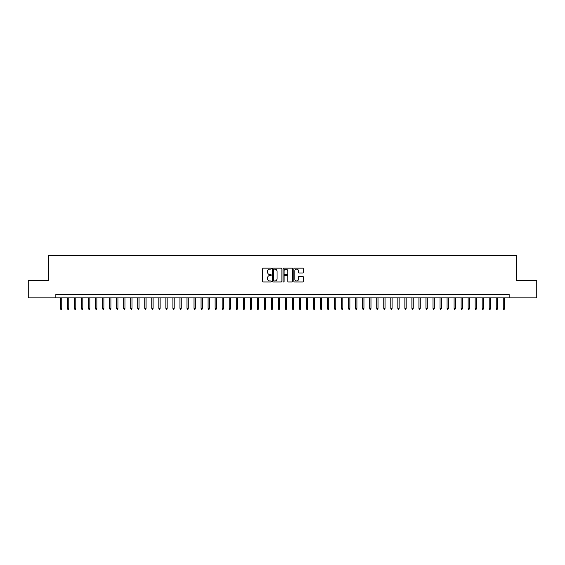 <?xml version="1.0" encoding="UTF-8"?>
<svg xmlns="http://www.w3.org/2000/svg" width="565" height="565" viewBox="0 0 565 565"><rect width="100%" height="100%" fill="white"/><g stroke="black" fill="none" stroke-linecap="round" stroke-linejoin="round"><path stroke-width="0.85" d="M271.257 268.636A0.48 0.48 0 0 0 270.769 268.149L263.445 268.149A0.692 0.692 0 0 0 262.753 268.841L262.753 281.257A0.692 0.692 0 0 0 263.445 281.949L270.769 281.949A0.48 0.48 0 0 0 271.257 281.469A0.48 0.48 0 0 0 270.769 280.982L269.823 280.982A2.211 2.211 0 0 1 267.619 278.778L267.619 277.74A2.211 2.211 0 0 1 269.823 275.536L270.769 275.536A0.48 0.48 0 0 0 271.257 275.049A0.48 0.48 0 0 0 270.769 274.569L269.823 274.569A2.211 2.211 0 0 1 267.619 272.358L267.619 271.327A2.211 2.211 0 0 1 269.823 269.117L270.769 269.117A0.48 0.48 0 0 0 271.257 268.636M302.663 273.015A0.692 0.692 0 0 0 303.349 272.323L303.349 268.841A0.692 0.692 0 0 0 302.663 268.149L294.52 268.149A0.692 0.692 0 0 0 293.828 268.841L293.828 281.257A0.692 0.692 0 0 0 294.52 281.949L302.663 281.949A0.692 0.692 0 0 0 303.349 281.257L303.349 277.048A0.692 0.692 0 0 0 302.663 276.363L299.175 276.363A0.692 0.692 0 0 0 298.49 277.048L298.49 279.138A1.843 1.843 0 0 1 296.639 280.982A1.843 1.843 0 0 1 294.796 279.138L294.796 270.96A1.843 1.843 0 0 1 296.639 269.117A1.843 1.843 0 0 1 298.49 270.96L298.49 272.323A0.692 0.692 0 0 0 299.175 273.015L302.663 273.015M55.836 297.889L28.25 297.889L28.25 280.318L48.456 280.318L48.456 255.719L516.544 255.719L516.544 280.318L536.75 280.318L536.75 297.889L509.164 297.889L509.164 294.379L55.836 294.379L55.836 297.889L509.164 297.889M281.9 268.841A0.692 0.692 0 0 0 281.208 268.149L273.065 268.149A0.692 0.692 0 0 0 272.379 268.841L272.379 281.257A0.692 0.692 0 0 0 273.065 281.949L281.208 281.949A0.692 0.692 0 0 0 281.9 281.257L281.9 268.841M283.792 268.149L291.936 268.149A0.692 0.692 0 0 1 292.621 268.841L292.621 281.257A0.692 0.692 0 0 1 291.936 281.949L288.454 281.949A0.692 0.692 0 0 1 287.762 281.257L287.762 276.221A0.692 0.692 0 0 0 287.069 275.536L284.76 275.536A0.692 0.692 0 0 0 284.068 276.221L284.068 281.469A0.48 0.48 0 0 1 283.588 281.949A0.48 0.48 0 0 1 283.1 281.469L283.1 268.841A0.692 0.692 0 0 1 283.792 268.149M273.827 269.117A0.48 0.48 0 0 0 273.34 269.597L273.34 280.501A0.48 0.48 0 0 0 273.827 280.982L274.823 280.982A2.211 2.211 0 0 0 277.034 278.778L277.034 271.327A2.211 2.211 0 0 0 274.823 269.117L273.827 269.117M287.762 270.995A1.843 1.843 0 0 0 285.918 269.152A1.843 1.843 0 0 0 284.068 270.995L284.068 273.877A0.692 0.692 0 0 0 284.76 274.569L287.069 274.569A0.692 0.692 0 0 0 287.762 273.877L287.762 270.995M61.74 308.363L61.458 309.281L60.759 309.281L60.476 308.363L61.74 308.363L61.74 297.889M60.476 308.363L60.476 297.889M68.768 308.363L68.485 309.281L67.786 309.281L67.503 308.363L68.768 308.363L68.768 297.889M67.503 308.363L67.503 297.889M75.795 308.363L75.512 309.281L74.813 309.281L74.531 308.363L75.795 308.363L75.795 297.889M74.531 308.363L74.531 297.889M82.822 308.363L82.547 309.281L81.84 309.281L81.558 308.363L82.822 308.363L82.822 297.889M81.558 308.363L81.558 297.889M89.856 308.363L89.574 309.281L88.867 309.281L88.585 308.363L89.856 308.363L89.856 297.889M88.585 308.363L88.585 297.889M96.883 308.363L96.601 309.281L95.895 309.281L95.619 308.363L96.883 308.363L96.883 297.889M95.619 308.363L95.619 297.889M103.911 308.363L103.628 309.281L102.929 309.281L102.646 308.363L103.911 308.363L103.911 297.889M102.646 308.363L102.646 297.889M110.938 308.363L110.655 309.281L109.956 309.281L109.674 308.363L110.938 308.363L110.938 297.889M109.674 308.363L109.674 297.889M117.965 308.363L117.682 309.281L116.983 309.281L116.701 308.363L117.965 308.363L117.965 297.889M116.701 308.363L116.701 297.889M124.992 308.363L124.717 309.281L124.01 309.281L123.728 308.363L124.992 308.363L124.992 297.889M123.728 308.363L123.728 297.889M132.026 308.363L131.744 309.281L131.038 309.281L130.755 308.363L132.026 308.363L132.026 297.889M130.755 308.363L130.755 297.889M139.054 308.363L138.771 309.281L138.065 309.281L137.789 308.363L139.054 308.363L139.054 297.889M137.789 308.363L137.789 297.889M146.081 308.363L145.798 309.281L145.099 309.281L144.817 308.363L146.081 308.363L146.081 297.889M144.817 308.363L144.817 297.889M153.108 308.363L152.825 309.281L152.126 309.281L151.844 308.363L153.108 308.363L153.108 297.889M151.844 308.363L151.844 297.889M160.135 308.363L159.853 309.281L159.153 309.281L158.871 308.363L160.135 308.363L160.135 297.889M158.871 308.363L158.871 297.889M167.162 308.363L166.887 309.281L166.181 309.281L165.898 308.363L167.162 308.363L167.162 297.889M165.898 308.363L165.898 297.889M174.197 308.363L173.914 309.281L173.208 309.281L172.925 308.363L174.197 308.363L174.197 297.889M172.925 308.363L172.925 297.889M181.224 308.363L180.941 309.281L180.235 309.281L179.96 308.363L181.224 308.363L181.224 297.889M179.96 308.363L179.96 297.889M188.251 308.363L187.968 309.281L187.269 309.281L186.987 308.363L188.251 308.363L188.251 297.889M186.987 308.363L186.987 297.889M195.278 308.363L194.996 309.281L194.296 309.281L194.014 308.363L195.278 308.363L195.278 297.889M194.014 308.363L194.014 297.889M202.305 308.363L202.023 309.281L201.324 309.281L201.041 308.363L202.305 308.363L202.305 297.889M201.041 308.363L201.041 297.889M209.333 308.363L209.057 309.281L208.351 309.281L208.068 308.363L209.333 308.363L209.333 297.889M208.068 308.363L208.068 297.889M216.367 308.363L216.084 309.281L215.378 309.281L215.096 308.363L216.367 308.363L216.367 297.889M215.096 308.363L215.096 297.889M223.394 308.363L223.111 309.281L222.405 309.281L222.13 308.363L223.394 308.363L223.394 297.889M222.13 308.363L222.13 297.889M230.421 308.363L230.139 309.281L229.439 309.281L229.157 308.363L230.421 308.363L230.421 297.889M229.157 308.363L229.157 297.889M237.448 308.363L237.166 309.281L236.467 309.281L236.184 308.363L237.448 308.363L237.448 297.889M236.184 308.363L236.184 297.889M244.476 308.363L244.193 309.281L243.494 309.281L243.211 308.363L244.476 308.363L244.476 297.889M243.211 308.363L243.211 297.889M251.503 308.363L251.227 309.281L250.521 309.281L250.239 308.363L251.503 308.363L251.503 297.889M250.239 308.363L250.239 297.889M258.53 308.363L258.254 309.281L257.548 309.281L257.266 308.363L258.53 308.363L258.53 297.889M257.266 308.363L257.266 297.889M265.564 308.363L265.282 309.281L264.575 309.281L264.3 308.363L265.564 308.363L265.564 297.889M264.3 308.363L264.3 297.889M272.591 308.363L272.309 309.281L271.603 309.281L271.327 308.363L272.591 308.363L272.591 297.889M271.327 308.363L271.327 297.889M279.619 308.363L279.336 309.281L278.637 309.281L278.354 308.363L279.619 308.363L279.619 297.889M278.354 308.363L278.354 297.889M286.646 308.363L286.363 309.281L285.664 309.281L285.382 308.363L286.646 308.363L286.646 297.889M285.382 308.363L285.382 297.889M293.673 308.363L293.397 309.281L292.691 309.281L292.409 308.363L293.673 308.363L293.673 297.889M292.409 308.363L292.409 297.889M300.7 308.363L300.425 309.281L299.718 309.281L299.436 308.363L300.7 308.363L300.7 297.889M299.436 308.363L299.436 297.889M307.734 308.363L307.452 309.281L306.746 309.281L306.47 308.363L307.734 308.363L307.734 297.889M306.47 308.363L306.47 297.889M314.762 308.363L314.479 309.281L313.773 309.281L313.497 308.363L314.762 308.363L314.762 297.889M313.497 308.363L313.497 297.889M321.789 308.363L321.506 309.281L320.807 309.281L320.524 308.363L321.789 308.363L321.789 297.889M320.524 308.363L320.524 297.889M328.816 308.363L328.533 309.281L327.834 309.281L327.552 308.363L328.816 308.363L328.816 297.889M327.552 308.363L327.552 297.889M335.843 308.363L335.561 309.281L334.861 309.281L334.579 308.363L335.843 308.363L335.843 297.889M334.579 308.363L334.579 297.889M342.87 308.363L342.595 309.281L341.889 309.281L341.606 308.363L342.87 308.363L342.87 297.889M341.606 308.363L341.606 297.889M349.905 308.363L349.622 309.281L348.916 309.281L348.633 308.363L349.905 308.363L349.905 297.889M348.633 308.363L348.633 297.889M356.932 308.363L356.649 309.281L355.943 309.281L355.668 308.363L356.932 308.363L356.932 297.889M355.668 308.363L355.668 297.889M363.959 308.363L363.676 309.281L362.977 309.281L362.695 308.363L363.959 308.363L363.959 297.889M362.695 308.363L362.695 297.889M370.986 308.363L370.704 309.281L370.004 309.281L369.722 308.363L370.986 308.363L370.986 297.889M369.722 308.363L369.722 297.889M378.013 308.363L377.731 309.281L377.032 309.281L376.749 308.363L378.013 308.363L378.013 297.889M376.749 308.363L376.749 297.889M385.04 308.363L384.765 309.281L384.059 309.281L383.776 308.363L385.04 308.363L385.04 297.889M383.776 308.363L383.776 297.889M392.075 308.363L391.792 309.281L391.086 309.281L390.803 308.363L392.075 308.363L392.075 297.889M390.803 308.363L390.803 297.889M399.102 308.363L398.819 309.281L398.113 309.281L397.838 308.363L399.102 308.363L399.102 297.889M397.838 308.363L397.838 297.889M406.129 308.363L405.847 309.281L405.147 309.281L404.865 308.363L406.129 308.363L406.129 297.889M404.865 308.363L404.865 297.889M413.156 308.363L412.874 309.281L412.175 309.281L411.892 308.363L413.156 308.363L413.156 297.889M411.892 308.363L411.892 297.889M420.183 308.363L419.901 309.281L419.202 309.281L418.919 308.363L420.183 308.363L420.183 297.889M418.919 308.363L418.919 297.889M427.211 308.363L426.935 309.281L426.229 309.281L425.946 308.363L427.211 308.363L427.211 297.889M425.946 308.363L425.946 297.889M434.245 308.363L433.962 309.281L433.256 309.281L432.974 308.363L434.245 308.363L434.245 297.889M432.974 308.363L432.974 297.889M441.272 308.363L440.99 309.281L440.283 309.281L440.008 308.363L441.272 308.363L441.272 297.889M440.008 308.363L440.008 297.889M448.299 308.363L448.017 309.281L447.318 309.281L447.035 308.363L448.299 308.363L448.299 297.889M447.035 308.363L447.035 297.889M455.326 308.363L455.044 309.281L454.345 309.281L454.062 308.363L455.326 308.363L455.326 297.889M454.062 308.363L454.062 297.889M462.354 308.363L462.071 309.281L461.372 309.281L461.089 308.363L462.354 308.363L462.354 297.889M461.089 308.363L461.089 297.889M469.381 308.363L469.105 309.281L468.399 309.281L468.117 308.363L469.381 308.363L469.381 297.889M468.117 308.363L468.117 297.889M476.415 308.363L476.133 309.281L475.426 309.281L475.144 308.363L476.415 308.363L476.415 297.889M475.144 308.363L475.144 297.889M483.442 308.363L483.16 309.281L482.454 309.281L482.178 308.363L483.442 308.363L483.442 297.889M482.178 308.363L482.178 297.889M490.469 308.363L490.187 309.281L489.488 309.281L489.205 308.363L490.469 308.363L490.469 297.889M489.205 308.363L489.205 297.889M497.497 308.363L497.214 309.281L496.515 309.281L496.232 308.363L497.497 308.363L497.497 297.889M496.232 308.363L496.232 297.889M504.524 308.363L504.241 309.281L503.542 309.281L503.26 308.363L504.524 308.363L504.524 297.889M503.26 308.363L503.26 297.889"/></g></svg>
